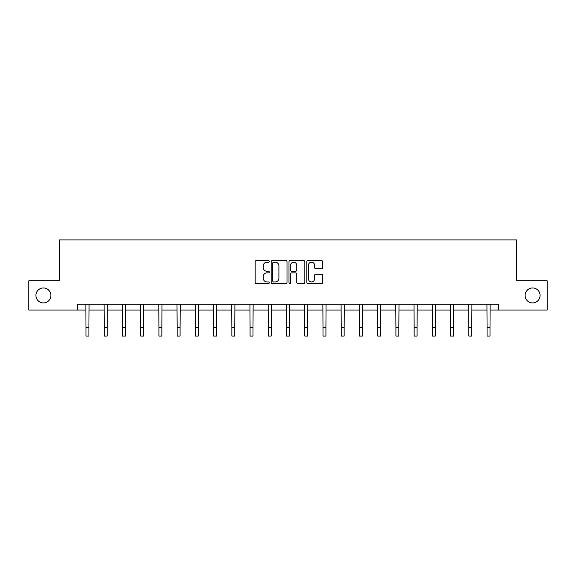 <?xml version="1.0" encoding="UTF-8"?>
<svg xmlns="http://www.w3.org/2000/svg" width="576" height="576" viewBox="0 0 576 576"><rect width="100%" height="100%" fill="white"/><g stroke="black" fill="none" stroke-linecap="round" stroke-linejoin="round"><path stroke-width="0.86" d="M525.11 295.438A7.481 7.481 0 0 0 532.591 302.918A7.481 7.481 0 0 0 540.072 295.438A7.481 7.481 0 0 0 532.591 287.957A7.481 7.481 0 0 0 525.11 295.438M35.928 295.438A7.481 7.481 0 0 0 43.409 302.918A7.481 7.481 0 0 0 50.89 295.438A7.481 7.481 0 0 0 43.409 287.957A7.481 7.481 0 0 0 35.928 295.438M269.302 261.396A0.806 0.806 0 0 0 268.502 260.597L256.313 260.597A1.145 1.145 0 0 0 255.168 261.742L255.168 282.391A1.145 1.145 0 0 0 256.313 283.536L268.502 283.536A0.806 0.806 0 0 0 269.302 282.737A0.806 0.806 0 0 0 268.502 281.93L266.926 281.93A3.672 3.672 0 0 1 263.254 278.258L263.254 276.538A3.672 3.672 0 0 1 266.926 272.866L268.502 272.866A0.806 0.806 0 0 0 269.302 272.066A0.806 0.806 0 0 0 268.502 271.26L266.926 271.26A3.672 3.672 0 0 1 263.254 267.595L263.254 265.874A3.672 3.672 0 0 1 266.926 262.202L268.502 262.202A0.806 0.806 0 0 0 269.302 261.396M321.523 268.682A1.145 1.145 0 0 0 322.668 267.538L322.668 261.742A1.145 1.145 0 0 0 321.523 260.597L307.987 260.597A1.145 1.145 0 0 0 306.842 261.742L306.842 282.391A1.145 1.145 0 0 0 307.987 283.536L321.523 283.536A1.145 1.145 0 0 0 322.668 282.391L322.668 275.393A1.145 1.145 0 0 0 321.523 274.248L315.727 274.248A1.145 1.145 0 0 0 314.582 275.393L314.582 278.863A3.067 3.067 0 0 1 311.515 281.93A3.067 3.067 0 0 1 308.448 278.863L308.448 265.27A3.067 3.067 0 0 1 311.515 262.202A3.067 3.067 0 0 1 314.582 265.27L314.582 267.538A1.145 1.145 0 0 0 315.727 268.682L321.523 268.682M77.587 310.046L28.8 310.046L28.8 280.829L59.357 280.829L59.357 239.926L516.643 239.926L516.643 280.829L547.2 280.829L547.2 310.046L498.413 310.046L498.413 304.2L77.587 304.2L77.587 310.046L86.004 310.046M286.999 261.742A1.145 1.145 0 0 0 285.847 260.597L272.311 260.597A1.145 1.145 0 0 0 271.166 261.742L271.166 282.391A1.145 1.145 0 0 0 272.311 283.536L285.847 283.536A1.145 1.145 0 0 0 286.999 282.391L286.999 261.742M290.153 260.597L303.689 260.597A1.145 1.145 0 0 1 304.834 261.742L304.834 282.391A1.145 1.145 0 0 1 303.689 283.536L297.893 283.536A1.145 1.145 0 0 1 296.748 282.391L296.748 274.018A1.145 1.145 0 0 0 295.596 272.866L291.758 272.866A1.145 1.145 0 0 0 290.606 274.018L290.606 282.737A0.806 0.806 0 0 1 289.807 283.536A0.806 0.806 0 0 1 289.001 282.737L289.001 261.742A1.145 1.145 0 0 1 290.153 260.597M88.927 310.046L104.234 310.046M107.158 310.046L122.465 310.046M125.388 310.046L140.695 310.046M143.618 310.046L158.926 310.046M161.849 310.046L177.156 310.046M180.079 310.046L195.386 310.046M198.31 310.046L213.617 310.046M216.54 310.046L231.847 310.046M234.77 310.046L250.078 310.046M253.001 310.046L268.308 310.046M271.231 310.046L286.538 310.046M289.462 310.046L304.769 310.046M307.692 310.046L322.999 310.046M325.922 310.046L341.23 310.046M344.153 310.046L359.46 310.046M362.383 310.046L377.69 310.046M380.614 310.046L395.921 310.046M398.844 310.046L414.151 310.046M417.074 310.046L432.382 310.046M435.305 310.046L450.612 310.046M453.535 310.046L468.842 310.046M471.766 310.046L487.073 310.046M489.996 310.046L498.413 310.046M273.578 262.202A0.806 0.806 0 0 0 272.772 263.002L272.772 281.131A0.806 0.806 0 0 0 273.578 281.93L275.242 281.93A3.672 3.672 0 0 0 278.906 278.258L278.906 265.874A3.672 3.672 0 0 0 275.242 262.202L273.578 262.202M296.748 265.327A3.067 3.067 0 0 0 293.681 262.26A3.067 3.067 0 0 0 290.606 265.327L290.606 270.115A1.145 1.145 0 0 0 291.758 271.26L295.596 271.26A1.145 1.145 0 0 0 296.748 270.115L296.748 265.327M85.853 304.2L86.004 327.305L88.927 327.305L89.071 304.2M86.004 327.305L86.004 336.074L88.927 336.074L88.927 327.305M104.083 304.2L104.234 327.305L107.158 327.305L107.302 304.2M104.234 327.305L104.234 336.074L107.158 336.074L107.158 327.305M122.314 304.2L122.465 327.305L125.388 327.305L125.532 304.2M122.465 327.305L122.465 336.074L125.388 336.074L125.388 327.305M140.544 304.2L140.695 327.305L143.618 327.305L143.762 304.2M140.695 327.305L140.695 336.074L143.618 336.074L143.618 327.305M158.774 304.2L158.926 327.305L161.849 327.305L161.993 304.2M158.926 327.305L158.926 336.074L161.849 336.074L161.849 327.305M177.005 304.2L177.156 327.305L180.079 327.305L180.223 304.2M177.156 327.305L177.156 336.074L180.079 336.074L180.079 327.305M195.235 304.2L195.386 327.305L198.31 327.305L198.454 304.2M195.386 327.305L195.386 336.074L198.31 336.074L198.31 327.305M213.466 304.2L213.617 327.305L216.54 327.305L216.684 304.2M213.617 327.305L213.617 336.074L216.54 336.074L216.54 327.305M231.703 304.2L231.847 327.305L234.77 327.305L234.914 304.2M231.847 327.305L231.847 336.074L234.77 336.074L234.77 327.305M249.934 304.2L250.078 327.305L253.001 327.305L253.145 304.2M250.078 327.305L250.078 336.074L253.001 336.074L253.001 327.305M268.164 304.2L268.308 327.305L271.231 327.305L271.375 304.2M268.308 327.305L268.308 336.074L271.231 336.074L271.231 327.305M286.394 304.2L286.538 327.305L289.462 327.305L289.606 304.2M286.538 327.305L286.538 336.074L289.462 336.074L289.462 327.305M304.625 304.2L304.769 327.305L307.692 327.305L307.836 304.2M304.769 327.305L304.769 336.074L307.692 336.074L307.692 327.305M322.855 304.2L322.999 327.305L325.922 327.305L326.066 304.2M322.999 327.305L322.999 336.074L325.922 336.074L325.922 327.305M341.086 304.2L341.23 327.305L344.153 327.305L344.297 304.2M341.23 327.305L341.23 336.074L344.153 336.074L344.153 327.305M359.316 304.2L359.46 327.305L362.383 327.305L362.534 304.2M359.46 327.305L359.46 336.074L362.383 336.074L362.383 327.305M377.546 304.2L377.69 327.305L380.614 327.305L380.765 304.2M377.69 327.305L377.69 336.074L380.614 336.074L380.614 327.305M395.777 304.2L395.921 327.305L398.844 327.305L398.995 304.2M395.921 327.305L395.921 336.074L398.844 336.074L398.844 327.305M414.007 304.2L414.151 327.305L417.074 327.305L417.226 304.2M414.151 327.305L414.151 336.074L417.074 336.074L417.074 327.305M432.238 304.2L432.382 327.305L435.305 327.305L435.456 304.2M432.382 327.305L432.382 336.074L435.305 336.074L435.305 327.305M450.468 304.2L450.612 327.305L453.535 327.305L453.686 304.2M450.612 327.305L450.612 336.074L453.535 336.074L453.535 327.305M468.698 304.2L468.842 327.305L471.766 327.305L471.917 304.2M468.842 327.305L468.842 336.074L471.766 336.074L471.766 327.305M486.929 304.2L487.073 327.305L489.996 327.305L490.147 304.2M487.073 327.305L487.073 336.074L489.996 336.074L489.996 327.305"/></g></svg>

